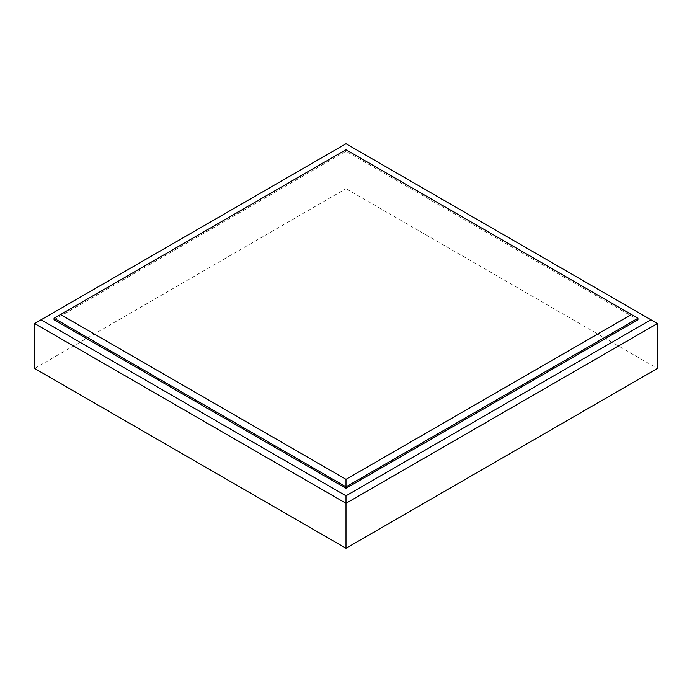 <?xml version="1.0" encoding="UTF-8"?>
<svg xmlns="http://www.w3.org/2000/svg" width="692" height="692" viewBox="0 0 692 692"><rect width="100%" height="100%" fill="white"/><g stroke="black" fill="none" stroke-linecap="round" stroke-linejoin="round"><path stroke-width="0.52" stroke-dasharray="3.46 2.59" d="M637.938 318.285L346 149.731L54.062 318.285M54.062 319.782L346 151.237L637.938 319.782M346 149.731L346 151.237M346 143.737L34.6 323.527M657.4 323.527L346 143.746L346 188.691L657.4 368.473M34.6 368.473L346 188.691"/><path stroke-width="1.04" d="M346 149.731L637.938 318.285L637.938 319.782L346 488.327L54.062 319.782L54.062 318.285L346 149.731M631.45 314.54L346 479.34L60.55 314.54M54.062 318.285L346 486.831L346 479.34M346 488.327L346 486.831L637.938 318.285M346 495.818L346 503.309L34.6 323.527L346 143.737L650.913 319.782L346 495.818L41.087 319.782M657.4 323.527L657.4 368.473L346 548.263L346 503.309L657.4 323.527L650.913 319.782M346 548.263L34.6 368.473L34.6 323.527"/></g></svg>

